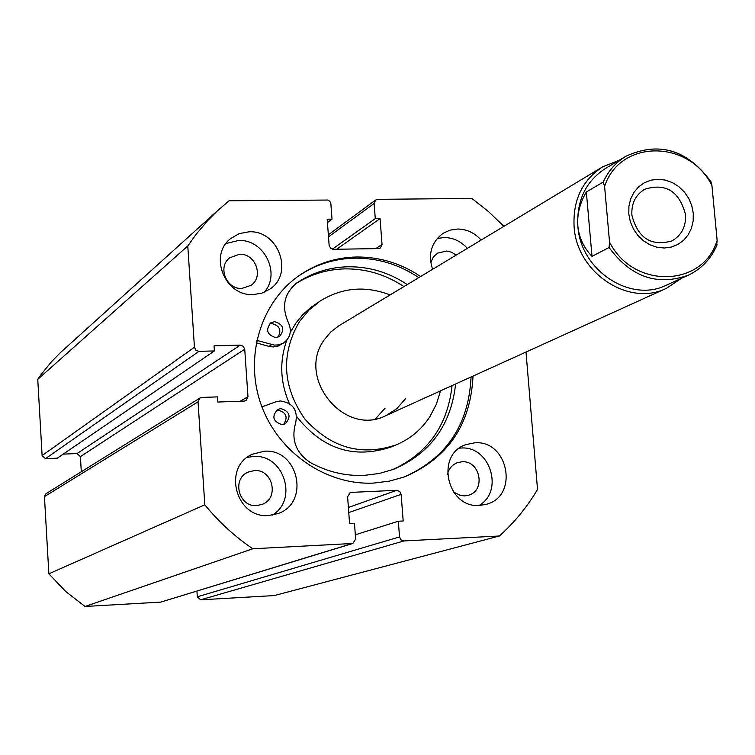 <?xml version="1.0" encoding="UTF-8"?>
<svg xmlns="http://www.w3.org/2000/svg" width="755" height="755" viewBox="0 0 755 755"><rect width="100%" height="100%" fill="white"/><g stroke="black" fill="none" stroke-linecap="round" stroke-linejoin="round"><path stroke-width="1.13" d="M403.717 477.179C446.337 458.379 468.789 424.98 471.054 376.981M418.798 277.623C399.168 264.476 377.859 257.983 354.859 258.153C334.116 258.616 315.184 264.675 298.083 276.33M420.639 276.509C400.971 263.335 379.614 256.832 356.568 256.993C335.428 257.474 316.203 263.731 298.876 275.754C260.466 302.717 244.101 357.436 261.183 404.822C278.066 452.264 326.009 485.361 373.527 483.087L389.372 481.152L404.633 476.849C447.894 458.2 470.686 424.621 473.017 376.094M264.231 451.245L252.293 454.246C222.149 467.024 235.9 518.76 268.676 515.523L277.963 513.589C310.447 502.877 298.31 448.225 264.231 451.245M272.187 515.155C298.659 500.055 283.767 453.736 253.387 456.482L247.206 457.388M249.046 231.813L239.184 233.625L230.596 238.608C208.352 255.426 225.094 296.583 253.387 294.573L262.089 293.091L269.865 289.137C294.186 273.442 278.359 230.001 249.046 231.813M263.986 292.393C281.389 274.027 264.212 238.957 238.571 240.486L225.981 243.525M474.687 442.826L465.977 444.591C434.908 454.538 447.054 508.653 479.736 505.435L486.475 504.265C519.147 495.988 508.275 439.844 474.687 442.826M479.104 505.454C504.463 491.033 489.863 445.393 460.814 448.055L459.427 448.149M481.133 240.062C474.602 232.804 466.703 229.124 457.445 229.029L449.999 230.143L443.204 233.238C431.36 242.091 427.821 254.114 432.577 269.318M467.345 248.367C460.909 241.222 453.132 237.608 443.997 237.523L437.192 238.486M430.765 262.598L433.228 257.153L437.494 253.142L446.762 251.009L451.735 252.293L456.171 255.096M447.413 474.414C448.829 468.676 452.151 464.759 457.398 462.683L461.909 461.786C480.123 460.125 486.192 490.457 468.553 495.195L464.636 495.893L460.399 495.506L453.444 492.005M241.855 288.438C226.311 289.524 217.308 266.826 229.69 257.785L239.514 254.246C255.379 253.218 264.099 276.604 251.094 285.305L241.855 288.438M256.757 505.576C238.731 507.322 231.436 478.802 248.168 472.073L254.35 470.573C272.772 468.893 279.577 498.3 262.145 504.397L256.757 505.576M503.896 226.34L488.523 211.608L471.856 198.433L377.793 199.339L375.631 200.047L374.121 203.472L328.491 236.862M375.773 248.631L382.03 244.422L380.058 218.572L375.282 218.629L374.121 203.472M382.03 244.422L380.378 247.97L378.359 248.593L333.446 249.301L330.86 248.433L329.161 245.686L327.189 219.205L332.03 219.148L330.841 203.444L329.831 201.349L327.915 200.047L229.058 200.773L217.412 210.843L207.474 220.847L196.064 234.38L187.787 245.97L194.441 347.215L195.875 350.188L198.924 351.358L45.479 458.653L42.11 455.576L194.441 347.215M81.304 471.752L80.407 456.615L77.057 453.557L240.288 345.12L214.061 345.828L214.401 350.924L198.924 351.358M240.288 345.12L243.308 346.281L244.724 349.235L80.407 456.615M240.147 401.264L247.98 396.734L244.724 349.235M247.98 396.734L245.96 400.603L244.11 401.132L217.817 402.019L217.478 396.894L201.963 397.413L199.952 398.017L198.036 401.83L204.813 504.821C218.79 521.903 234.786 536.55 252.802 548.772L352.811 543.477L355.643 539.164L354.482 523.385L349.574 523.63L347.611 496.809L350.188 492.619L351.377 492.373L349.14 493.204M348.395 507.483L396.79 490.306L351.377 492.373M396.79 490.306L399.735 491.411L401.141 494.346L348.763 512.579M399.527 536.918L400.943 539.853L403.887 540.948L200.613 599.819L197.3 596.799L399.527 536.918L398.329 521.224L403.179 520.988L401.141 494.346M403.887 540.948L499.395 536.003C514.448 522.469 527.15 506.945 537.522 489.448L525.999 352.047M200.613 599.819L274.235 595.572L499.395 536.003M197.3 596.799L196.932 591.127M352.811 543.477L160.692 602.112L351.868 543.647M198.036 401.83L44.451 496.611L48.858 573.819L65.761 591.514L85.022 606.473L160.692 602.112M44.451 496.611L45.932 493.732L199.952 398.017M77.057 453.557L63.241 454.104M214.401 350.924L57.276 458.181L45.479 458.653M219.998 208.465L60.608 352.443L51.113 362.145L40.874 374.867L37.75 379.35L42.11 455.576M37.75 379.35L187.787 245.97M85.022 606.473L252.802 548.772M204.813 504.821L48.858 573.819M332.351 249.159L375.282 218.629M336.673 249.244L380.058 218.572M327.443 222.593L332.03 219.148M355.322 534.814L398.329 521.224M681.482 278.293L666.429 288.316C628.896 307.238 576.612 272.697 574.093 226.67C572.781 200.188 582.275 180.256 602.575 166.883L338.787 325.83L330.813 331.936L324.32 339.703C295.941 377.859 344.412 437.268 385.994 415.59L396.894 408.606L405.426 398.8M375.395 418.902L385.05 408.247M390.08 294.931C365.524 285.503 342.289 287.485 320.394 300.877L310.616 307.568L302.84 314.627L296.111 322.762L290.25 332.426M320.394 300.877L308.918 310.135L299.452 321.583C280.671 354.038 282.408 386.428 304.642 418.77C330.737 447.875 361.239 456.577 396.13 444.884C410.22 438.948 421.479 429.529 429.906 416.637L436.352 404.274L440.524 390.845M286.843 340.146C279.312 361.173 280.152 382.304 289.363 403.529M296.696 416.543C322.442 449.159 353.868 459.314 390.977 447.007L396.13 444.884M693.269 213.193L691.759 205.587L688.72 198.386L684.304 191.94L678.726 186.57L672.271 182.55L665.249 180.067L658.011 179.265L650.923 180.171L644.326 182.767L638.57 186.91L633.936 192.393L630.661 198.961L628.915 206.266L628.792 213.958L630.302 221.63L633.36 228.907L637.824 235.4L643.458 240.798L649.989 244.818L657.058 247.272L664.334 248.018L671.431 247.036L677.999 244.384L683.709 240.184L688.286 234.673L691.495 228.104L693.184 220.828L693.269 213.193M631.878 215.147C631.293 203.529 635.531 194.913 644.61 189.307C665.636 182.71 679.274 191.109 685.512 214.505C686.135 226.66 681.557 235.475 671.78 240.968C651.074 246.64 637.777 238.033 631.878 215.147M717.071 244.809C711.144 258.767 701.565 268.884 688.324 275.169C701.216 269.063 710.644 259.276 716.608 245.79L717.137 240.401C703.084 287.579 633.19 289.373 609.54 242.053L609.068 247.508C630.831 277.047 657.256 286.268 688.324 275.169L666.552 285.107C630.538 303.368 580.274 270.233 577.858 226.038C576.594 200.566 585.729 181.427 605.274 168.601L625.81 156.304C615.816 162.382 608.303 170.96 603.245 182.04L604.595 186.457C619.798 139.128 689.032 139.269 711.937 185.57L711.333 182.257L710.483 181.209C686.72 149.499 658.492 141.194 625.81 156.304C659.143 141.043 687.654 149.698 711.333 182.257M602.575 166.883L619.355 160.164M609.068 247.508L592.005 256.37C583.653 247.564 578.934 237.447 577.858 226.038C576.943 214.59 579.774 203.237 586.342 191.968L603.245 182.04M609.54 242.053L604.595 186.457M592.005 256.37L586.342 191.968M717.137 240.401L711.937 185.57M276.273 410.38L277.982 410.116C286.353 412.409 288.221 417.185 283.597 424.433M282.049 424.659C272.942 421.649 271.47 416.571 277.642 409.446L280.888 408.568C290.052 411.664 291.477 416.76 285.145 423.857L282.049 424.659M269.393 324.018L271.762 323.565C279.661 325.556 281.747 330.095 278 337.192M275.773 337.598C267.062 334.918 265.373 330.02 270.705 322.895L274.622 321.658C283.389 324.423 285.031 329.35 279.558 336.447L275.773 337.598M261.938 406.86L275.896 401.811L280.341 400.952C292.921 402.849 298.036 410.125 295.696 422.791C290.892 439.561 295.809 452.83 310.418 462.607C327.443 471.875 345.318 476.131 364.033 475.395L379.236 473.489L393.836 469.204C430.51 453.255 451.103 424.857 455.614 383.993M392.156 469.827C427.726 453.632 447.696 425.556 452.056 385.607M403.916 286.589C385.805 274.556 366.166 268.657 344.988 268.874C327.028 269.327 310.494 274.358 295.403 283.965M407.275 284.569C389.089 272.489 369.374 266.553 348.121 266.77C329.605 267.232 312.636 272.527 297.206 282.653L296.696 283.002C284.097 293.525 281.332 306.728 288.401 322.621C292.043 330.935 290.43 337.721 283.559 342.978L278.755 344.884L274.395 345.092L256.738 340.373M283.559 342.978L278.359 345.96L273.282 346.97L269.79 346.62L256.238 342.845M271.791 344.591L268.931 346.403M297.206 282.653L296.196 283.361M328.34 234.796L375.631 200.047M385.994 415.59L666.429 288.316"/></g></svg>
